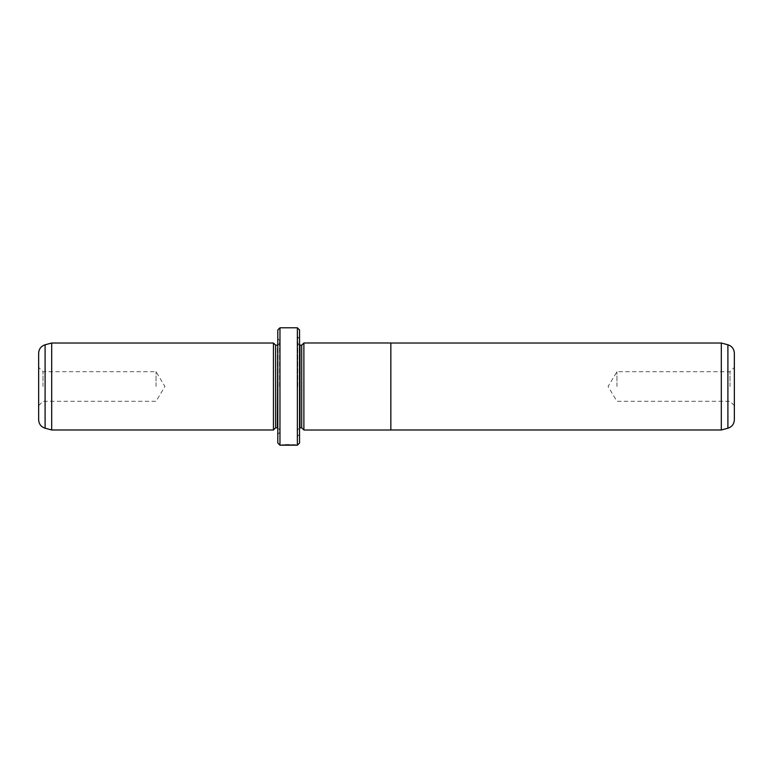 <?xml version="1.0" encoding="UTF-8"?>
<svg xmlns="http://www.w3.org/2000/svg" width="773" height="773" viewBox="0 0 773 773"><rect width="100%" height="100%" fill="white"/><g stroke="black" fill="none" stroke-linecap="round" stroke-linejoin="round"><path stroke-width="0.58" stroke-dasharray="3.87 2.9" d="M721.306 343.019L721.306 429.981M390.848 430.01L390.848 342.99M734.35 419.816L734.35 353.184M730.002 386.5L730.002 371.716L730.002 386.5M616.951 386.5L616.951 371.716L616.951 386.5M303.886 430.01L303.886 342.99M285.662 444.485L296.078 444.746L282.135 444.765L294.687 445.18M295.962 445.2L294.687 445.132M291.885 444.755L282.367 445.2M289.788 444.562L282.135 444.726L289.788 445.006M38.65 353.184L38.65 419.816M42.998 386.5L42.998 371.716L42.998 386.5M301.712 345.193L301.712 427.807M297.798 386.5L297.798 336.931L297.798 386.5M299.538 443.026L299.538 329.974M273.449 343.019L273.449 429.981M51.694 343.019L51.694 429.981M156.049 386.5L156.049 371.716L156.049 386.5M275.623 345.193L275.623 427.807M279.536 386.5L279.536 340.41L279.536 386.5M277.797 329.974L277.797 443.026M297.363 327.8L297.363 445.2M279.971 445.2L279.971 327.8M296.078 445.18L285.662 444.919M277.797 386.5L277.797 434.329L277.797 386.5M390.848 386.5L390.848 343.019L390.848 386.5M727.905 344.787L727.905 428.213M297.798 343.019C298.62 344.855 299.344 345.579 299.972 345.193L299.972 427.807C299.344 427.421 298.62 428.145 297.798 429.981M45.095 428.213L45.095 344.787M279.536 343.019C278.715 344.855 277.99 345.579 277.362 345.193L277.362 427.807C277.99 427.421 278.715 428.145 279.536 429.981M734.35 405.632L730.002 401.284L616.951 401.284L608.071 386.5L616.951 371.716L730.002 371.716L734.35 367.368M38.65 405.632L42.998 401.284L156.049 401.284L164.929 386.5L156.049 371.716L42.998 371.716L38.65 367.368M299.538 338.671L297.798 336.931M279.536 340.41L277.797 338.671M279.536 432.59L277.797 434.329M299.538 434.329L297.798 436.069"/><path stroke-width="1.16" d="M727.905 428.213C731.944 426.86 734.089 424.068 734.35 419.816L734.35 353.184C734.089 348.932 731.944 346.14 727.905 344.787L727.905 428.213L721.306 429.981L721.306 343.019L390.848 343.019M303.886 386.5L303.886 430.01L390.848 430.01L390.848 342.99L303.886 342.99L303.886 386.5M294.687 445.132L282.367 445.2M296.078 445.18L279.971 445.2L279.971 327.8L297.363 327.8L297.363 445.2L295.962 445.2M303.886 429.981L301.712 427.807L301.712 345.193L299.538 345.144M273.449 429.981L273.449 343.019L51.694 343.019L51.694 429.981L273.449 429.981L275.623 427.807L275.623 345.193L273.449 343.019M45.095 428.213C41.056 426.86 38.911 424.068 38.65 419.816L38.65 353.184C38.911 348.932 41.056 346.14 45.095 344.787L45.095 428.213L51.694 429.981M297.363 327.8L299.538 329.974L299.538 443.026L297.363 445.2M279.971 445.2L277.797 443.026L277.797 329.974L279.971 327.8M294.687 445.18L291.885 445.2M301.712 427.807L299.972 427.807L299.972 345.193M275.623 427.807L277.362 427.807L277.797 345.144M721.306 429.981L390.848 429.981M277.362 345.193L275.623 345.193M45.095 344.787L51.694 343.019M301.712 345.193L303.886 343.019M727.905 344.787L721.306 343.019"/></g></svg>
